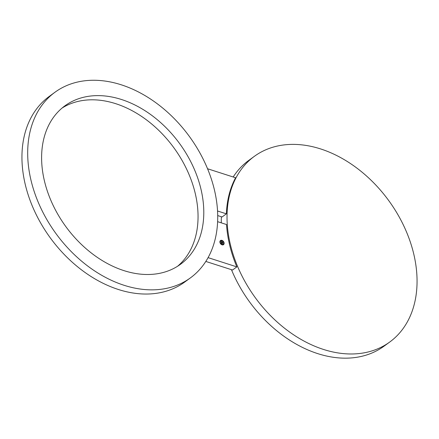 <?xml version="1.0" encoding="UTF-8"?>
<svg xmlns="http://www.w3.org/2000/svg" width="439" height="439" viewBox="0 0 439 439"><rect width="100%" height="100%" fill="white"/><g stroke="black" fill="none" stroke-linecap="round" stroke-linejoin="round"><path stroke-width="0.66" d="M227.034 218.622A114.903 82.51 53.9 0 0 286.667 329.865A114.903 82.51 53.9 0 0 389.75 342.014A114.903 82.51 53.9 0 0 417.05 279.742A114.903 82.51 53.9 0 0 357.417 168.499A114.903 82.51 53.9 0 0 254.335 156.35A114.903 82.51 53.9 0 0 227.034 218.622M221.382 216.762A114.903 82.51 53.9 0 0 221.289 222.809A114.903 82.51 53.9 0 0 221.289 222.847M231.452 269.683A114.903 82.51 53.9 0 0 384.004 346.201A114.903 82.51 53.9 0 0 386.814 344.022M205.814 261.435L232.533 270.029L236.84 266.89A114.903 82.51 53.9 0 1 226.524 224.532L217.618 221.668M254.335 156.35L248.589 160.537A114.903 82.51 53.9 0 0 233.186 176.994M217.711 215.576L222.068 216.981L226.376 213.837A114.903 82.51 53.9 0 1 235.595 177.768L207.548 168.746M217.546 211L226.376 213.837M217.711 215.62A114.903 82.51 53.9 0 0 158.073 104.378A114.903 82.51 53.9 0 0 54.996 92.223A114.903 82.51 53.9 0 0 27.695 154.495A114.903 82.51 53.9 0 0 87.328 265.738A114.903 82.51 53.9 0 0 190.411 277.887A114.903 82.51 53.9 0 0 217.711 215.62M54.996 92.223L49.25 96.415A114.903 82.51 53.9 0 0 21.95 158.682A114.903 82.51 53.9 0 0 81.583 269.925A114.903 82.51 53.9 0 0 184.665 282.079A114.903 82.51 53.9 0 0 187.475 279.895M177.543 266.281A98.067 70.421 53.9 0 0 188.693 253.155A98.067 70.421 53.9 0 0 166.469 138.494A98.067 70.421 53.9 0 0 62.118 108.021M50.968 121.148A98.067 70.421 53.9 0 0 74.828 237.653A98.067 70.421 53.9 0 0 180.489 264.289A98.067 70.421 53.9 0 0 194.433 248.962A98.067 70.421 53.9 0 0 170.573 132.463A98.067 70.421 53.9 0 0 64.917 105.826A98.067 70.421 53.9 0 0 50.968 121.148M208.081 257.633L236.84 266.89M221.969 240.369A2.552 1.833 53.9 0 0 220.499 240.534A2.552 1.833 53.9 0 0 220.06 242.811A2.552 1.833 53.9 0 0 222.035 244.825A2.552 1.833 53.9 0 0 223.506 244.66A2.552 1.833 53.9 0 0 223.945 242.377A2.552 1.833 53.9 0 0 221.969 240.369M223.385 241.527A2.552 1.833 53.9 0 0 221.904 240.418A2.552 1.833 53.9 0 0 220.466 240.561M223.473 244.682A2.552 1.833 53.9 0 0 223.424 241.576M220.79 243.53A2.014 1.443 53.9 0 0 221.958 244.402A2.014 1.443 53.9 0 0 223.116 244.271A2.014 1.443 53.9 0 0 223.155 244.249M220.784 240.995A2.014 1.443 53.9 0 0 220.746 241.022A2.014 1.443 53.9 0 0 220.757 243.486M222.024 244.353A2.014 1.443 53.9 0 0 223.188 244.221A2.014 1.443 53.9 0 0 223.533 242.427A2.014 1.443 53.9 0 0 221.98 240.841A2.014 1.443 53.9 0 0 220.817 240.973A2.014 1.443 53.9 0 0 220.471 242.767A2.014 1.443 53.9 0 0 222.024 244.353M222.419 242.235L222.002 242.125L222.595 242.174L222.606 242.707L222.551 242.196M221.371 241.307L221.371 242.301L222.54 242.707L222.535 242.229L221.953 242.163L222.101 241.829L221.443 241.999L221.355 241.318M221.432 241.637L221.371 242.054L221.871 242.141M221.558 242.679L222.611 243.107L222.617 243.574L222.633 243.058L221.558 242.679M221.552 242.641L221.399 243.563L221.47 243.107L222.568 243.596L222.562 243.151L221.459 242.904L221.371 242.509M221.404 242.745L222.463 243.233M222.469 242.591L221.788 241.801M222.496 243.486L222.491 243.211M389.75 342.014L384.004 346.201M190.411 277.887L184.665 282.079"/></g></svg>
